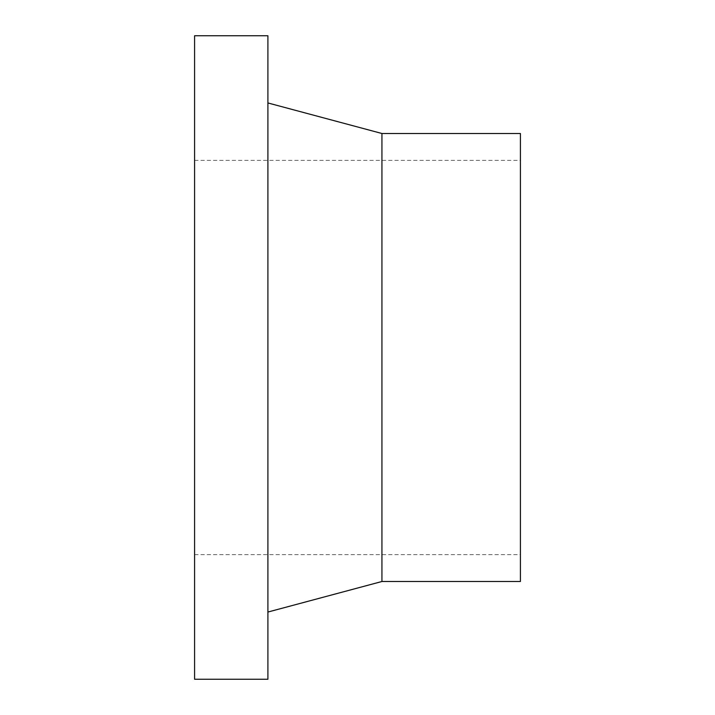<?xml version="1.0" encoding="UTF-8"?>
<svg xmlns="http://www.w3.org/2000/svg" width="715" height="715" viewBox="0 0 715 715"><rect width="100%" height="100%" fill="white"/><g stroke="black" fill="none" stroke-linecap="round" stroke-linejoin="round"><path stroke-width="0.54" stroke-dasharray="3.58 2.68" d="M267.902 35.75L267.902 679.25M194.587 35.75L194.587 679.25M381.935 133.499L381.935 581.501M520.413 133.499L520.413 581.501M194.587 554.625L520.413 554.625M194.587 160.375L520.413 160.375"/><path stroke-width="1.07" d="M267.902 357.5L267.902 35.75L194.587 35.75L194.587 679.25L267.902 679.25L267.902 357.5M381.935 133.499L520.413 133.499L520.413 581.501L381.935 581.501L381.935 133.499L267.902 102.951M381.935 581.501L267.902 612.049"/></g></svg>

